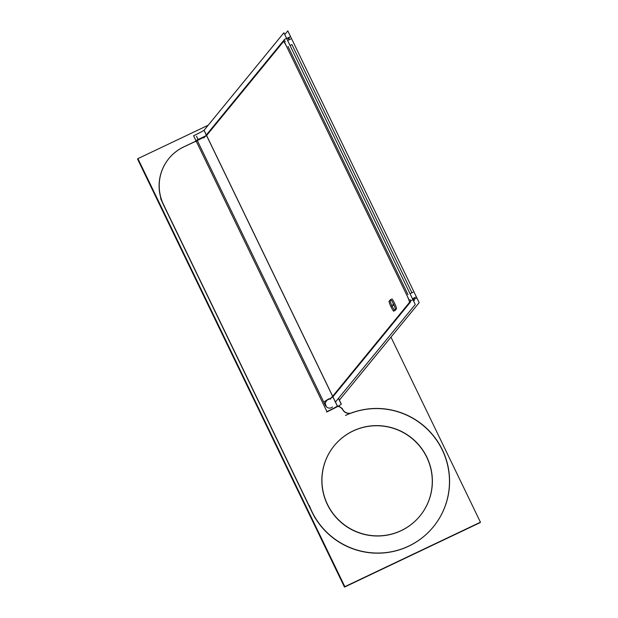 <?xml version="1.0" encoding="UTF-8"?>
<svg xmlns="http://www.w3.org/2000/svg" width="618" height="618" viewBox="0 0 618 618"><rect width="100%" height="100%" fill="white"/><g stroke="black" fill="none" stroke-linecap="round" stroke-linejoin="round"><path stroke-width="0.93" d="M419.939 515.976A55.411 54.94 -140.7 0 1 401.136 530.692A55.411 54.94 -140.7 0 1 333.782 514.748A55.411 54.94 -140.7 0 1 334.183 445.779A55.411 54.94 -140.7 0 1 352.978 431.063A55.411 54.94 -140.7 0 1 420.31 446.969A55.411 54.94 -140.7 0 1 419.993 515.914M350.53 413.295A7.269 7.207 -140.7 0 1 343.314 410.669A7.269 7.207 -140.7 0 0 350.53 413.295M433.295 526.907A72.669 72.051 -140.7 0 1 311.881 511.851A72.669 72.051 -140.7 0 0 406.652 547.115A72.669 72.051 -140.7 0 0 444.025 453.921A72.669 72.051 -140.7 0 0 351.534 413.002A72.669 72.051 -140.7 0 1 435.783 439.058A72.669 72.051 -140.7 0 1 433.349 526.845M168.876 158.54A43.6 43.229 -140.7 0 1 183.616 147.03A43.6 43.229 -140.7 0 0 163.453 204.813L311.881 511.851L163.453 204.813A43.6 43.229 -140.7 0 1 168.822 158.61M184.882 146.427L196.161 141.066L184.882 146.427M342.727 409.811A7.269 7.207 39.3 0 0 337.189 406.211A7.269 7.207 39.3 0 1 342.727 409.811M206.551 135.543A9.448 0.525 -25.8 0 1 197.297 140.525L325.516 405.756L325.068 403.052L325.516 405.756L197.297 140.525A9.448 0.525 -25.8 0 0 206.551 135.543L332.615 396.316L206.551 135.543M325.076 402.975L326.999 400.186L325.076 402.975M332.878 396.856A9.448 0.525 -25.8 0 1 332.275 397.312A9.448 0.525 -25.8 0 1 327.231 400.07A9.448 0.525 -25.8 0 0 332.275 397.312A9.448 0.525 -25.8 0 0 332.878 396.856M414.477 300.085L413.627 301.128L414.477 300.085L413.372 300.611L414.477 300.085M410.568 301.939L332.924 396.795L410.568 301.939A7.269 0.857 -115.4 0 0 410.159 299.761A7.269 0.857 -115.4 0 1 410.568 301.939M414.068 297.899A7.269 0.857 64.6 0 1 414.392 298.965A7.269 0.857 64.6 0 0 414.068 297.899M291.92 44.573L411.928 292.816L291.92 44.573L290.035 45.469L291.92 44.573M288.158 38.772A7.269 0.857 64.6 0 1 288.197 38.741A7.269 0.857 64.6 0 1 289.224 39.745A7.269 0.857 64.6 0 0 288.158 38.772M288.011 46.427L408.011 294.678L288.011 46.427M285.315 41.607A7.269 0.857 -115.4 0 0 284.288 40.603A7.269 0.857 -115.4 0 0 284.249 40.633A7.269 0.857 -115.4 0 1 285.315 41.607M206.605 135.489L283.592 41.429L206.605 135.489M396.524 308.652A5.454 0.649 -115.4 0 0 394.5 303.152A5.454 0.649 -115.4 0 0 391.781 298.934A5.454 0.649 -115.4 0 0 391.75 298.957A5.454 0.649 -115.4 0 1 394.431 303.021A5.454 0.649 -115.4 0 1 396.524 308.652M396.486 308.753L394.987 310.591L396.486 308.753M390.213 300.896A5.454 0.649 -115.4 0 0 391.758 305.377A5.454 0.649 -115.4 0 0 394.516 310.298A5.454 0.649 -115.4 0 1 391.758 305.377A5.454 0.649 -115.4 0 1 390.213 300.896M390.259 300.773L391.063 299.792L390.259 300.773M344.481 587.1L480.078 522.65L344.481 587.1L137.559 159.065L138.03 158.841L137.559 159.065L138.03 158.841L137.559 159.065L138.03 158.841L137.559 159.065L138.03 158.841L137.559 159.065L344.481 587.1L480.078 522.65L344.481 587.1L137.559 159.065L344.481 587.1L480.078 522.65L344.481 587.1L137.559 159.065L344.481 587.1L480.078 522.65L344.481 587.1L137.559 159.065L344.481 587.1M356.254 429.549A55.411 54.94 39.3 0 0 334.284 445.648A55.411 54.94 39.3 0 0 334.987 515.968A55.411 54.94 39.3 0 0 404.319 528.977M398.077 531.943A55.411 54.94 39.3 0 0 420.047 515.845A55.411 54.94 39.3 0 0 419.344 445.524A55.411 54.94 39.3 0 0 350.012 432.515M208.196 125.222L137.922 158.625L344.844 586.66L480.441 522.21L390.962 337.127M352.793 412.33A7.269 7.207 -140.7 0 1 342.287 408.513M309.355 505.563A72.669 72.051 39.3 0 0 365.524 552.005A72.669 72.051 39.3 0 0 433.403 526.775A72.669 72.051 39.3 0 0 433.898 436.285A72.669 72.051 39.3 0 0 345.493 415.466M314.964 517.861L160.595 198.54M184.96 146.335A43.6 43.229 39.3 0 0 164.179 205.902M182.565 147.447L198.563 139.846M195.674 141.646L197.034 139.992L206.659 135.412M326.574 412.044A13.805 0.765 154.2 0 0 341.298 404.118L338.494 398.309M326.366 406.775L325.083 402.905L327.092 400.109M325.238 404.404A4.357 4.326 39.3 0 0 332.484 406.976M337.328 406.088A7.269 7.207 -140.7 0 1 343.384 410.839M337.366 405.995A9.448 0.525 154.2 0 1 326.937 411.596L193.588 135.759A9.448 0.525 154.2 0 0 204.025 130.159A9.448 0.525 154.2 0 0 204.017 130.151L337.366 405.987A9.448 0.525 154.2 0 0 337.366 405.987L204.025 130.159M328.838 398.788L324.35 401.692M331.457 397.451L330.908 398.116M330.166 399.298L410.97 300.595L416.911 297.976M409.263 302.519A7.269 0.857 -115.4 0 0 409.379 302.519A7.269 0.857 -115.4 0 0 406.289 294.083M284.774 34.593L287.803 30.9L419.174 302.666L339.375 400.14M412.438 298.679L415.481 297.235M409.255 300.186L284.45 42.016M287.633 40.502L290.676 39.058M204.071 130.259L283.886 32.762L415.265 304.519L335.45 402.024M203.847 137.992L284.643 39.282L290.591 36.671M287.401 48.142A7.269 0.857 -115.4 0 0 283.129 41.151A7.269 0.857 -115.4 0 0 283.036 41.414M388.985 301.468L390.707 299.375M393.867 310.877A5.454 0.649 64.6 0 1 393.797 311.163A5.454 0.649 64.6 0 1 390.877 306.52A5.454 0.649 64.6 0 1 389.124 301.321A5.454 0.649 64.6 0 1 389.263 301.345M395.443 309.17L393.72 311.271M390.561 299.769A5.454 0.649 64.6 0 1 390.622 299.483A5.454 0.649 64.6 0 1 393.55 304.126A5.454 0.649 64.6 0 1 395.304 309.324A5.454 0.649 64.6 0 1 395.165 309.294M401.136 530.692A55.411 54.94 -140.7 0 1 327.362 504.497A55.411 54.94 -140.7 0 1 352.978 431.063A55.411 54.94 -140.7 0 1 426.752 457.258A55.411 54.94 -140.7 0 1 401.136 530.692M410.035 293.712L413.079 292.268M198.054 139.506L196.501 136.308L198.054 139.506M341.244 404.218L338.425 398.386M337.335 406.08L203.994 130.243M393.975 305.045L391.31 306.312M393.55 304.126L392.816 304.473M288.197 38.741L289.355 38.192"/></g></svg>
